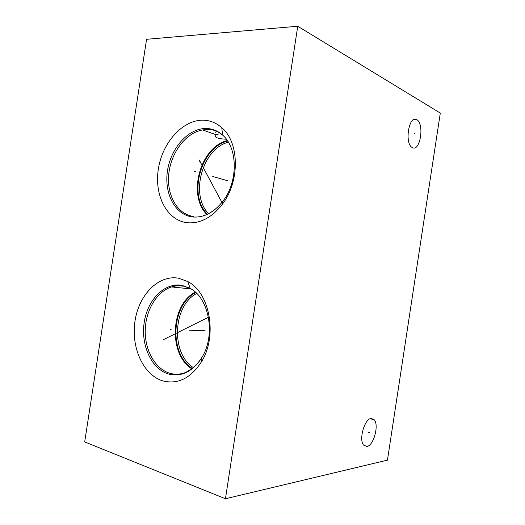 <?xml version="1.0" encoding="UTF-8"?>
<svg xmlns="http://www.w3.org/2000/svg" width="525" height="525" viewBox="0 0 525 525"><rect width="100%" height="100%" fill="white"/><g stroke="black" fill="none" stroke-linecap="round" stroke-linejoin="round"><path stroke-width="0.79" d="M440.304 113.078L297.741 26.25L146.573 39.296L84.696 441.919L225.448 498.75L387.457 460.13L440.304 113.078M297.741 26.25L225.448 498.75M371.188 418.438L374.286 419.81C379.208 425.171 373.583 445.738 366.916 446.499L363.523 445.049C358.621 439.438 364.678 418.615 371.188 418.438M416.719 119.654L416.902 119.766C424.62 123.985 420.144 152.04 412.453 147.637L411.954 147.348C404.263 142.898 409.152 114.555 416.719 119.654M178.566 278.211L187.799 281.577C209.751 292.523 217.783 335.619 201.587 361.613C190.844 378.243 177.916 384.667 162.822 380.894C143.108 374.988 130.856 347.137 135.01 320.985C138.902 294.768 158.517 274.582 178.566 278.211M202.808 120.186C209.843 120.258 216.162 122.752 221.753 127.66C239.485 142.295 240.037 181.493 222.338 204.264C211.778 217.724 200.025 223.873 187.077 222.718C166.845 220.323 154.166 195.313 158.32 169.181C162.199 143.023 182.234 120.061 202.808 120.186M209.488 329.575L209.377 332.292M227.338 140.556C200.235 146.974 187.13 195.057 206.784 214.456M226.295 139.197C217.678 138.856 214.082 137.366 215.493 134.728L219.279 133.888M195.333 292.143C170.566 304.395 168.052 354.224 191.848 368.832M171.098 329.549L170.297 329.523L171.098 329.549M189.184 330.205L205.085 330.776M166.051 338.546L165.244 338.533M163.183 339.767L208.458 317.231M195.333 171.55L194.558 171.327L195.333 171.55M212.743 176.498L228.053 180.856M200.504 161.871L199.736 161.634M199.113 159.862L221.937 202.447M178.612 285.83L178.736 285.009M368.629 432.344L369.475 432.593M414.146 133.639L415.032 133.652M196.711 293.455C172.928 305.517 170.553 353.332 193.384 367.618M195.786 292.556C171.216 304.631 168.735 354.053 192.347 368.458M228.382 142.19C202.315 148.641 189.735 194.742 208.51 213.642M227.679 141.074C200.819 147.361 187.819 195.037 207.342 214.207M207.244 129.596L202.617 129.951C185.83 132.74 170.947 152.618 168.794 173.867C166.477 195.116 177.306 214.522 193.699 216.477M183.041 286.204C179.169 285.521 175.324 285.771 171.511 286.952C156.778 291.546 145.661 310.249 145.241 330.212C144.736 350.162 155.098 368.99 169.877 373.275C175.12 374.765 180.403 374.483 185.725 372.422L192.59 368.268C196.12 365.479 199.27 361.804 202.033 357.249C215.913 334.911 209.088 297.997 190.135 288.369L182.149 285.403C164.778 282.109 147.604 299.506 144.231 322.278C140.621 344.991 151.436 369.082 168.564 374.023C181.657 377.167 192.819 371.569 202.033 357.249L201.587 361.613M192.649 216.969C203.877 217.882 214.029 212.546 223.092 200.95C238.278 181.355 237.838 147.814 222.587 135.063C217.77 130.797 212.31 128.599 206.213 128.481C188.396 128.185 170.861 147.991 167.495 170.71C163.892 193.41 175.074 215.04 192.649 216.969M221.753 127.66L222.587 135.063C217.77 131.047 212.54 129.163 206.896 129.406L202.617 129.951L215.716 134.577M216.064 131.014L215.814 132.654M187.799 281.577L190.135 288.369L182.398 285.784C178.625 285.292 174.996 285.685 171.511 286.952L190.523 288.855M222.338 204.264L223.092 200.95C216.923 208.845 210.223 213.806 202.985 215.847M370.256 418.694L374.286 419.81M413.424 119.746L416.902 119.766"/></g></svg>
